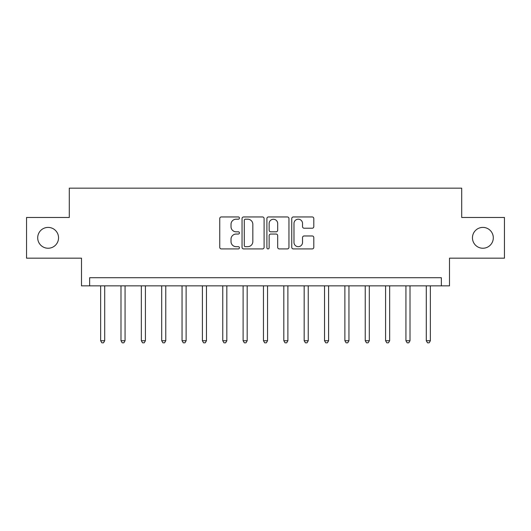 <?xml version="1.0" encoding="UTF-8"?>
<svg xmlns="http://www.w3.org/2000/svg" width="531" height="531" viewBox="0 0 531 531"><rect width="100%" height="100%" fill="white"/><g stroke="black" fill="none" stroke-linecap="round" stroke-linejoin="round"><path stroke-width="0.8" d="M239.448 218.068A1.122 1.122 0 0 0 238.333 216.953L221.347 216.953A1.6 1.6 0 0 0 219.748 218.553L219.748 247.32A1.6 1.6 0 0 0 221.347 248.92L238.333 248.92A1.122 1.122 0 0 0 239.448 247.798A1.122 1.122 0 0 0 238.333 246.683L236.129 246.683A5.118 5.118 0 0 1 231.018 241.565L231.018 239.169A5.118 5.118 0 0 1 236.129 234.052L238.333 234.052A1.122 1.122 0 0 0 239.448 232.936A1.122 1.122 0 0 0 238.333 231.815L236.129 231.815A5.118 5.118 0 0 1 231.018 226.704L231.018 224.301A5.118 5.118 0 0 1 236.129 219.19L238.333 219.19A1.122 1.122 0 0 0 239.448 218.068M472.457 237.822A10.421 10.421 0 0 0 482.878 248.242A10.421 10.421 0 0 0 493.299 237.822A10.421 10.421 0 0 0 482.878 227.401A10.421 10.421 0 0 0 472.457 237.822M37.701 237.822A10.421 10.421 0 0 0 48.122 248.242A10.421 10.421 0 0 0 58.543 237.822A10.421 10.421 0 0 0 48.122 227.401A10.421 10.421 0 0 0 37.701 237.822M312.208 228.217A1.6 1.6 0 0 0 313.808 226.624L313.808 218.553A1.6 1.6 0 0 0 312.208 216.953L293.351 216.953A1.6 1.6 0 0 0 291.751 218.553L291.751 247.32A1.6 1.6 0 0 0 293.351 248.92L312.208 248.92A1.6 1.6 0 0 0 313.808 247.32L313.808 237.569A1.6 1.6 0 0 0 312.208 235.97L304.137 235.97A1.6 1.6 0 0 0 302.537 237.569L302.537 242.401A4.275 4.275 0 0 1 298.263 246.683A4.275 4.275 0 0 1 293.988 242.401L293.988 223.465A4.275 4.275 0 0 1 298.263 219.19A4.275 4.275 0 0 1 302.537 223.465L302.537 226.624A1.6 1.6 0 0 0 304.137 228.217L312.208 228.217M441.354 285.851L449.498 285.851L449.498 258.172L504.45 258.172L504.45 217.464L461.704 217.464L461.704 188.16L69.296 188.16L69.296 217.464L26.55 217.464L26.55 258.172L81.502 258.172L81.502 285.851L441.354 285.851L441.354 277.713L89.646 277.713L89.646 285.851M264.099 218.553A1.6 1.6 0 0 0 262.506 216.953L243.643 216.953A1.6 1.6 0 0 0 242.043 218.553L242.043 247.32A1.6 1.6 0 0 0 243.643 248.92L262.506 248.92A1.6 1.6 0 0 0 264.099 247.32L264.099 218.553M268.494 216.953L287.357 216.953A1.6 1.6 0 0 1 288.957 218.553L288.957 247.32A1.6 1.6 0 0 1 287.357 248.92L279.286 248.92A1.6 1.6 0 0 1 277.686 247.32L277.686 235.651A1.6 1.6 0 0 0 276.087 234.052L270.737 234.052A1.6 1.6 0 0 0 269.137 235.651L269.137 247.798A1.122 1.122 0 0 1 268.016 248.92A1.122 1.122 0 0 1 266.901 247.798L266.901 218.553A1.6 1.6 0 0 1 268.494 216.953M245.402 219.19A1.122 1.122 0 0 0 244.28 220.305L244.28 245.561A1.122 1.122 0 0 0 245.402 246.683L247.718 246.683A5.118 5.118 0 0 0 252.836 241.565L252.836 224.301A5.118 5.118 0 0 0 247.718 219.19L245.402 219.19M277.686 223.544A4.275 4.275 0 0 0 273.412 219.27A4.275 4.275 0 0 0 269.137 223.544L269.137 230.215A1.6 1.6 0 0 0 270.737 231.815L276.087 231.815A1.6 1.6 0 0 0 277.686 230.215L277.686 223.544M100.638 285.851L100.638 340.729L104.707 340.729L104.707 285.851M104.707 340.729L103.485 342.84L101.859 342.84L100.638 340.729M120.988 285.851L120.988 340.729L125.064 340.729L125.064 285.851M125.064 340.729L123.842 342.84L122.21 342.84L120.988 340.729M141.346 285.851L141.346 340.729L145.414 340.729L145.414 285.851M145.414 340.729L144.193 342.84L142.567 342.84L141.346 340.729M161.696 285.851L161.696 340.729L165.765 340.729L165.765 285.851M165.765 340.729L164.544 342.84L162.917 342.84L161.696 340.729M182.053 285.851L182.053 340.729L186.122 340.729L186.122 285.851M186.122 340.729L184.901 342.84L183.275 342.84L182.053 340.729M202.404 285.851L202.404 340.729L206.473 340.729L206.473 285.851M206.473 340.729L205.251 342.84L203.625 342.84L202.404 340.729M222.755 285.851L222.755 340.729L226.83 340.729L226.83 285.851M226.83 340.729L225.609 342.84L223.976 342.84L222.755 340.729M243.112 285.851L243.112 340.729L247.18 340.729L247.18 285.851M247.18 340.729L245.959 342.84L244.333 342.84L243.112 340.729M263.462 285.851L263.462 340.729L267.538 340.729L267.538 285.851M267.538 340.729L266.316 342.84L264.684 342.84L263.462 340.729M283.82 285.851L283.82 340.729L287.888 340.729L287.888 285.851M287.888 340.729L286.667 342.84L285.041 342.84L283.82 340.729M304.17 285.851L304.17 340.729L308.245 340.729L308.245 285.851M308.245 340.729L307.024 342.84L305.391 342.84L304.17 340.729M324.527 285.851L324.527 340.729L328.596 340.729L328.596 285.851M328.596 340.729L327.375 342.84L325.749 342.84L324.527 340.729M344.878 285.851L344.878 340.729L348.947 340.729L348.947 285.851M348.947 340.729L347.725 342.84L346.099 342.84L344.878 340.729M365.235 285.851L365.235 340.729L369.304 340.729L369.304 285.851M369.304 340.729L368.083 342.84L366.456 342.84L365.235 340.729M385.586 285.851L385.586 340.729L389.654 340.729L389.654 285.851M389.654 340.729L388.433 342.84L386.807 342.84L385.586 340.729M405.936 285.851L405.936 340.729L410.012 340.729L410.012 285.851M410.012 340.729L408.79 342.84L407.158 342.84L405.936 340.729M426.293 285.851L426.293 340.729L430.362 340.729L430.362 285.851M430.362 340.729L429.141 342.84L427.515 342.84L426.293 340.729"/></g></svg>
